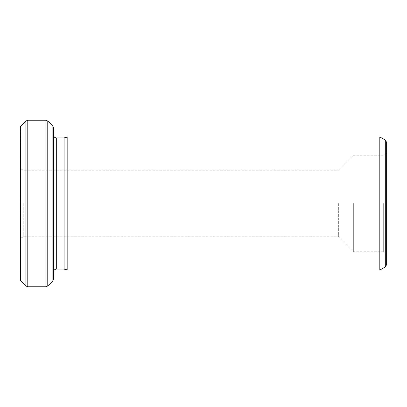 <?xml version="1.0" encoding="UTF-8"?>
<svg xmlns="http://www.w3.org/2000/svg" width="407" height="407" viewBox="0 0 407 407"><rect width="100%" height="100%" fill="white"/><g stroke="black" fill="none" stroke-linecap="round" stroke-linejoin="round"><path stroke-width="0.31" stroke-dasharray="2.04 1.53" d="M338.365 203.5L338.365 236.798L338.365 203.5M23.235 203.5L23.235 236.798L23.235 203.5M53.648 278.988L53.648 128.012M20.35 280.418L20.35 126.582M20.35 203.5L20.35 238.466L20.35 203.5M67.816 136.9L67.816 270.1M379.812 270.1L379.812 136.9M386.65 203.5L386.65 253.709L386.65 203.5M383.318 203.5L383.318 251.785L383.318 203.5M64.087 269.103L64.087 137.897M353.352 203.5L353.352 251.785L353.352 203.5M53.648 203.5L53.648 135.236L53.648 203.5M386.65 264.616L386.65 142.384M52.869 126.129L52.869 280.871M45.884 120.248L45.884 286.752M27.783 286.752L27.783 120.248M25.895 121.032L25.895 285.968M20.462 280.535L20.462 126.465M56.314 269.103L56.314 137.897M385.317 140.079L385.317 266.921M47.772 285.968L47.772 121.032M386.65 153.291L383.318 155.215L353.352 155.215L338.365 170.202L23.235 170.202L20.35 168.534M386.65 253.709L383.318 251.785L353.352 251.785L338.365 236.798L23.235 236.798L20.35 238.466"/><path stroke-width="0.61" d="M53.648 203.5L53.648 278.988L52.869 280.871L52.869 126.129L53.648 128.012L53.648 203.5M20.462 280.535L20.35 126.582L20.35 280.418L25.895 285.968L25.895 121.032L27.783 120.248L27.783 286.752L45.884 286.752L45.884 120.248L27.783 120.248M67.816 203.5L67.816 136.9L379.812 136.9L379.812 270.1L67.816 270.1L67.816 203.5M67.816 136.9L64.087 137.897L64.087 269.103L67.816 270.1M385.317 140.079L386.65 142.384L386.65 264.616L385.317 266.921L385.317 140.079L379.812 136.9M64.087 137.897L56.314 137.897L56.314 269.103C54.711 269.246 53.821 270.131 53.648 271.764M52.869 126.129L47.772 121.032L47.772 285.968L45.884 286.752M20.462 126.465L25.895 121.032M56.314 137.897C54.711 137.754 53.821 136.869 53.648 135.236M64.087 269.103L56.314 269.103M385.317 266.921L379.812 270.1M52.869 280.871L47.772 285.968M25.895 285.968L27.783 286.752M47.772 121.032L45.884 120.248"/></g></svg>
